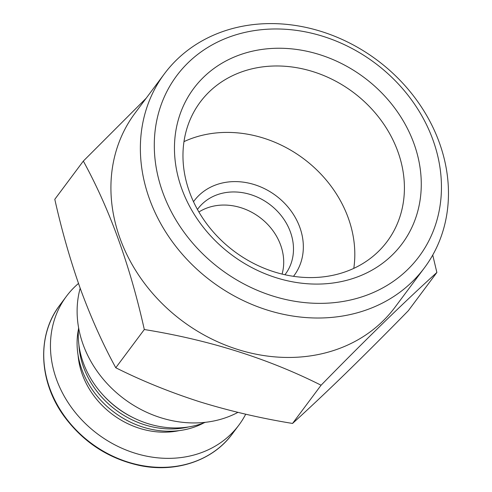 <?xml version="1.0" encoding="UTF-8"?>
<svg xmlns="http://www.w3.org/2000/svg" width="492" height="492" viewBox="0 0 492 492"><rect width="100%" height="100%" fill="white"/><g stroke="black" fill="none" stroke-linecap="round" stroke-linejoin="round"><path stroke-width="0.74" d="M237.931 412.364A106.844 91.002 -143.3 0 1 121.61 396.964A106.844 91.002 -143.3 0 1 80.184 288.238M249.13 31.519A151.185 128.769 -143.3 0 1 439.196 210.705A151.185 128.769 -143.3 0 1 205.305 256.32A151.185 128.769 -143.3 0 1 249.13 31.519M255.975 50.436A129.943 110.675 -143.3 0 1 419.338 204.451A129.943 110.675 -143.3 0 1 218.307 243.651A129.943 110.675 -143.3 0 1 255.975 50.436M205.287 422.333A88.904 75.725 -143.3 0 1 117.385 407.948A88.904 75.725 -143.3 0 1 78.609 327.758M133.762 417.96A84.23 71.74 -143.3 0 1 103.123 395.088M188.78 426.915A84.23 71.74 -143.3 0 1 78.904 344.886M203.866 422.892A84.23 71.74 -143.3 0 1 114.144 412.284A84.23 71.74 -143.3 0 1 78.474 329.277M245.711 414.196A107.625 91.666 -143.3 0 1 238.903 425.076A107.625 91.666 -143.3 0 1 97.822 434.147A107.625 91.666 -143.3 0 1 66.42 296.307A107.625 91.666 -143.3 0 1 78.486 283.453M256.098 67.939A116.592 99.304 -143.3 0 1 380.095 119.015A116.592 99.304 -143.3 0 1 387.118 241.535A116.592 99.304 -143.3 0 1 234.284 251.363A116.592 99.304 -143.3 0 1 200.262 102.035A116.592 99.304 -143.3 0 1 256.098 67.939M183.99 141.622A116.592 99.304 -143.3 0 1 206.499 134.371A116.592 99.304 -143.3 0 1 353.791 268.386M193.516 201.695A62.392 53.142 -143.3 0 1 223.977 182.649A62.392 53.142 -143.3 0 1 290.674 210.441A62.392 53.142 -143.3 0 1 293.484 276.332M197.452 209.451A54.594 46.5 -143.3 0 1 197.901 208.836A54.594 46.5 -143.3 0 1 224.044 192.87A54.594 46.5 -143.3 0 1 282.107 216.787A54.594 46.5 -143.3 0 1 285.391 274.155A54.594 46.5 -143.3 0 1 284.936 274.757M198.903 211.99A54.594 46.5 -143.3 0 1 214.266 205.97A54.594 46.5 -143.3 0 1 266.738 223.448A54.594 46.5 -143.3 0 1 282.082 274.093M292.543 423.446C260.748 418.274 229.758 411.041 199.567 401.743C169.66 392.099 141.727 380.765 115.774 367.752L144.31 329.523C209.125 339.984 268.048 358.551 321.079 385.218L292.543 423.446C308.533 408.938 326.307 392.198 345.851 373.213C365.673 353.865 386.503 333.029 408.335 310.698L436.871 272.47L432.732 255.047M321.079 385.218C365.611 339.658 404.209 302.07 436.871 272.47M115.774 367.752C102.945 344.302 91.254 318.275 80.7 289.671C70.411 260.705 61.777 230.582 54.796 199.309L83.332 161.081C109.673 209.155 129.999 265.305 144.31 329.523M146.192 98.197L83.332 161.081M242.113 26.322A162.219 138.166 -143.3 0 1 414.639 97.391A162.219 138.166 -143.3 0 1 424.405 267.857A162.219 138.166 -143.3 0 1 211.763 281.522A162.219 138.166 -143.3 0 1 164.433 73.769A162.219 138.166 -143.3 0 1 242.113 26.322M424.405 267.857L394.959 307.297A162.219 138.166 -143.3 0 1 182.317 320.969A162.219 138.166 -143.3 0 1 134.98 113.215L164.433 73.769M179.143 430.629A78.769 67.09 -143.3 0 1 78.08 355.181M238.903 425.076L232.187 434.073A107.625 91.666 -143.3 0 1 91.106 443.144A107.625 91.666 -143.3 0 1 59.704 305.304L66.42 296.307M232.187 434.073C212.833 460.598 176.025 473.083 139.722 465.512C108.523 458.71 83.296 442.265 64.04 416.183C38.622 381.386 36.771 335.04 59.704 305.304"/></g></svg>
